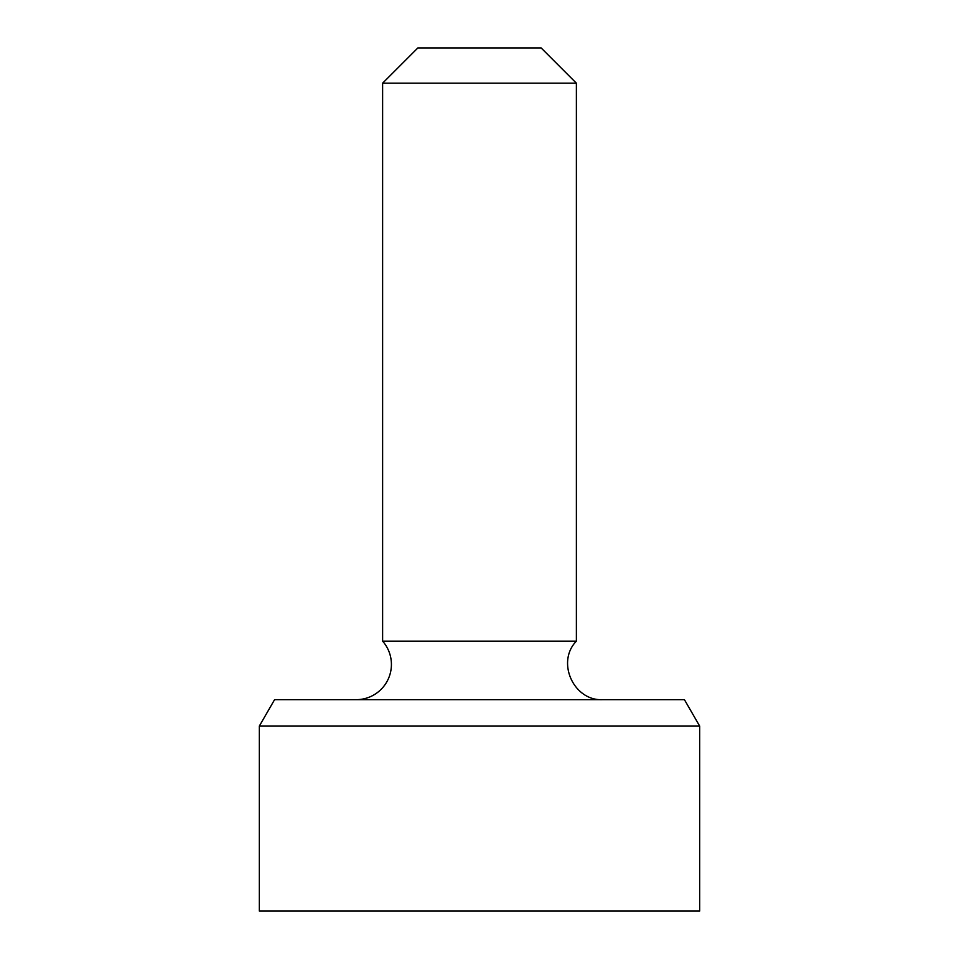 <?xml version="1.0" encoding="UTF-8"?>
<svg xmlns="http://www.w3.org/2000/svg" width="959" height="959" viewBox="0 0 959 959"><rect width="100%" height="100%" fill="white"/><g stroke="black" fill="none" stroke-linecap="round" stroke-linejoin="round"><path stroke-width="1.44" d="M382.617 83.181L576.383 83.181L541.152 47.95L417.848 47.95L382.617 83.181L382.617 641.151A35.231 35.231 0 0 1 356.197 699.674M576.383 83.181L576.383 641.151L382.617 641.151M684.426 699.674L274.574 699.674L259.326 726.095L699.674 726.095L684.426 699.674M259.326 726.095L259.326 911.05L699.674 911.05L699.674 726.095M576.383 641.151C555.956 661.998 573.662 701.209 602.803 699.674"/></g></svg>
